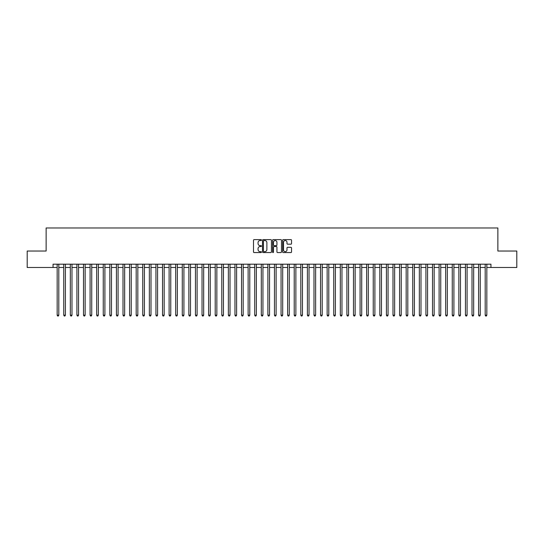 <?xml version="1.0" encoding="UTF-8"?>
<svg xmlns="http://www.w3.org/2000/svg" width="544" height="544" viewBox="0 0 544 544"><rect width="100%" height="100%" fill="white"/><g stroke="black" fill="none" stroke-linecap="round" stroke-linejoin="round"><path stroke-width="0.82" d="M261.467 240.074A0.456 0.456 0 0 0 261.011 239.625L254.143 239.625A0.646 0.646 0 0 0 253.497 240.271L253.497 251.906A0.646 0.646 0 0 0 254.143 252.552L261.011 252.552A0.456 0.456 0 0 0 261.467 252.096A0.456 0.456 0 0 0 261.011 251.648L260.12 251.648A2.067 2.067 0 0 1 258.053 249.58L258.053 248.608A2.067 2.067 0 0 1 260.12 246.541L261.011 246.541A0.456 0.456 0 0 0 261.467 246.085A0.456 0.456 0 0 0 261.011 245.636L260.12 245.636A2.067 2.067 0 0 1 258.053 243.569L258.053 242.597A2.067 2.067 0 0 1 260.12 240.53L261.011 240.53A0.456 0.456 0 0 0 261.467 240.074M290.89 244.181A0.646 0.646 0 0 0 291.536 243.535L291.536 240.271A0.646 0.646 0 0 0 290.89 239.625L283.261 239.625A0.646 0.646 0 0 0 282.615 240.271L282.615 251.906A0.646 0.646 0 0 0 283.261 252.552L290.89 252.552A0.646 0.646 0 0 0 291.536 251.906L291.536 247.962A0.646 0.646 0 0 0 290.89 247.316L287.626 247.316A0.646 0.646 0 0 0 286.98 247.962L286.98 249.92A1.727 1.727 0 0 1 285.253 251.648A1.727 1.727 0 0 1 283.519 249.92L283.519 242.257A1.727 1.727 0 0 1 285.253 240.53A1.727 1.727 0 0 1 286.98 242.257L286.98 243.535A0.646 0.646 0 0 0 287.626 244.181L290.89 244.181M53.047 267.492L27.2 267.492L27.2 251.029L46.131 251.029L46.131 227.977L497.869 227.977L497.869 251.029L516.8 251.029L516.8 267.492L490.953 267.492L490.953 264.194L53.047 264.194L53.047 267.492L57.161 267.492M271.436 240.271A0.646 0.646 0 0 0 270.79 239.625L263.16 239.625A0.646 0.646 0 0 0 262.514 240.271L262.514 251.906A0.646 0.646 0 0 0 263.16 252.552L270.79 252.552A0.646 0.646 0 0 0 271.436 251.906L271.436 240.271M273.21 239.625L280.84 239.625A0.646 0.646 0 0 1 281.486 240.271L281.486 251.906A0.646 0.646 0 0 1 280.84 252.552L277.576 252.552A0.646 0.646 0 0 1 276.93 251.906L276.93 247.187A0.646 0.646 0 0 0 276.284 246.541L274.115 246.541A0.646 0.646 0 0 0 273.469 247.187L273.469 252.096A0.456 0.456 0 0 1 273.02 252.552A0.456 0.456 0 0 1 272.564 252.096L272.564 240.271A0.646 0.646 0 0 1 273.21 239.625M58.806 267.492L63.75 267.492M65.396 267.492L70.332 267.492M71.978 267.492L76.915 267.492M78.56 267.492L83.504 267.492M85.15 267.492L90.086 267.492M91.732 267.492L96.676 267.492M98.321 267.492L103.258 267.492M104.904 267.492L109.84 267.492M111.486 267.492L116.43 267.492M118.075 267.492L123.012 267.492M124.658 267.492L129.601 267.492M131.247 267.492L136.184 267.492M137.829 267.492L142.766 267.492M144.412 267.492L149.355 267.492M151.001 267.492L155.938 267.492M157.583 267.492L162.52 267.492M164.172 267.492L169.109 267.492M170.755 267.492L175.692 267.492M177.337 267.492L182.281 267.492M183.926 267.492L188.863 267.492M190.509 267.492L195.446 267.492M197.098 267.492L202.035 267.492M203.68 267.492L208.617 267.492M210.263 267.492L215.206 267.492M216.852 267.492L221.789 267.492M223.434 267.492L228.371 267.492M230.017 267.492L234.96 267.492M236.606 267.492L241.543 267.492M243.188 267.492L248.132 267.492M249.778 267.492L254.714 267.492M256.36 267.492L261.297 267.492M262.942 267.492L267.886 267.492M269.532 267.492L274.468 267.492M276.114 267.492L281.058 267.492M282.703 267.492L287.64 267.492M289.286 267.492L294.222 267.492M295.868 267.492L300.812 267.492M302.457 267.492L307.394 267.492M309.04 267.492L313.983 267.492M315.629 267.492L320.566 267.492M322.211 267.492L327.148 267.492M328.794 267.492L333.737 267.492M335.383 267.492L340.32 267.492M341.965 267.492L346.902 267.492M348.554 267.492L353.491 267.492M355.137 267.492L360.074 267.492M361.719 267.492L366.663 267.492M368.308 267.492L373.245 267.492M374.891 267.492L379.828 267.492M381.48 267.492L386.417 267.492M388.062 267.492L392.999 267.492M394.645 267.492L399.588 267.492M401.234 267.492L406.171 267.492M407.816 267.492L412.753 267.492M414.399 267.492L419.342 267.492M420.988 267.492L425.925 267.492M427.57 267.492L432.514 267.492M434.16 267.492L439.096 267.492M440.742 267.492L445.679 267.492M447.324 267.492L452.268 267.492M453.914 267.492L458.85 267.492M460.496 267.492L465.44 267.492M467.085 267.492L472.022 267.492M473.668 267.492L478.604 267.492M480.25 267.492L485.194 267.492M486.839 267.492L490.953 267.492M263.874 240.53A0.456 0.456 0 0 0 263.418 240.978L263.418 251.192A0.456 0.456 0 0 0 263.874 251.648L264.812 251.648A2.067 2.067 0 0 0 266.88 249.58L266.88 242.597A2.067 2.067 0 0 0 264.812 240.53L263.874 240.53M276.93 242.291A1.727 1.727 0 0 0 275.203 240.564A1.727 1.727 0 0 0 273.469 242.291L273.469 244.99A0.646 0.646 0 0 0 274.115 245.636L276.284 245.636A0.646 0.646 0 0 0 276.93 244.99L276.93 242.291M58.806 264.194L58.806 315.166L57.161 315.166L57.161 264.194M58.806 315.166L58.317 316.023L57.657 316.023L57.161 315.166M65.396 264.194L65.396 315.166L63.75 315.166L63.75 264.194M65.396 315.166L64.899 316.023L64.24 316.023L63.75 315.166M71.978 264.194L71.978 315.166L70.332 315.166L70.332 264.194M71.978 315.166L71.482 316.023L70.829 316.023L70.332 315.166M78.56 264.194L78.56 315.166L76.915 315.166L76.915 264.194M78.56 315.166L78.071 316.023L77.411 316.023L76.915 315.166M85.15 264.194L85.15 315.166L83.504 315.166L83.504 264.194M85.15 315.166L84.653 316.023L83.994 316.023L83.504 315.166M91.732 264.194L91.732 315.166L90.086 315.166L90.086 264.194M91.732 315.166L91.242 316.023L90.583 316.023L90.086 315.166M98.321 264.194L98.321 315.166L96.676 315.166L96.676 264.194M98.321 315.166L97.825 316.023L97.165 316.023L96.676 315.166M104.904 264.194L104.904 315.166L103.258 315.166L103.258 264.194M104.904 315.166L104.407 316.023L103.754 316.023L103.258 315.166M111.486 264.194L111.486 315.166L109.84 315.166L109.84 264.194M111.486 315.166L110.996 316.023L110.337 316.023L109.84 315.166M118.075 264.194L118.075 315.166L116.43 315.166L116.43 264.194M118.075 315.166L117.579 316.023L116.919 316.023L116.43 315.166M124.658 264.194L124.658 315.166L123.012 315.166L123.012 264.194M124.658 315.166L124.168 316.023L123.508 316.023L123.012 315.166M131.247 264.194L131.247 315.166L129.601 315.166L129.601 264.194M131.247 315.166L130.75 316.023L130.091 316.023L129.601 315.166M137.829 264.194L137.829 315.166L136.184 315.166L136.184 264.194M137.829 315.166L137.333 316.023L136.68 316.023L136.184 315.166M144.412 264.194L144.412 315.166L142.766 315.166L142.766 264.194M144.412 315.166L143.922 316.023L143.262 316.023L142.766 315.166M151.001 264.194L151.001 315.166L149.355 315.166L149.355 264.194M151.001 315.166L150.504 316.023L149.845 316.023L149.355 315.166M157.583 264.194L157.583 315.166L155.938 315.166L155.938 264.194M157.583 315.166L157.094 316.023L156.434 316.023L155.938 315.166M164.172 264.194L164.172 315.166L162.52 315.166L162.52 264.194M164.172 315.166L163.676 316.023L163.016 316.023L162.52 315.166M170.755 264.194L170.755 315.166L169.109 315.166L169.109 264.194M170.755 315.166L170.258 316.023L169.599 316.023L169.109 315.166M177.337 264.194L177.337 315.166L175.692 315.166L175.692 264.194M177.337 315.166L176.848 316.023L176.188 316.023L175.692 315.166M183.926 264.194L183.926 315.166L182.281 315.166L182.281 264.194M183.926 315.166L183.43 316.023L182.77 316.023L182.281 315.166M190.509 264.194L190.509 315.166L188.863 315.166L188.863 264.194M190.509 315.166L190.019 316.023L189.36 316.023L188.863 315.166M197.098 264.194L197.098 315.166L195.446 315.166L195.446 264.194M197.098 315.166L196.602 316.023L195.942 316.023L195.446 315.166M203.68 264.194L203.68 315.166L202.035 315.166L202.035 264.194M203.68 315.166L203.184 316.023L202.524 316.023L202.035 315.166M210.263 264.194L210.263 315.166L208.617 315.166L208.617 264.194M210.263 315.166L209.773 316.023L209.114 316.023L208.617 315.166M216.852 264.194L216.852 315.166L215.206 315.166L215.206 264.194M216.852 315.166L216.356 316.023L215.696 316.023L215.206 315.166M223.434 264.194L223.434 315.166L221.789 315.166L221.789 264.194M223.434 315.166L222.938 316.023L222.285 316.023L221.789 315.166M230.017 264.194L230.017 315.166L228.371 315.166L228.371 264.194M230.017 315.166L229.527 316.023L228.868 316.023L228.371 315.166M236.606 264.194L236.606 315.166L234.96 315.166L234.96 264.194M236.606 315.166L236.11 316.023L235.45 316.023L234.96 315.166M243.188 264.194L243.188 315.166L241.543 315.166L241.543 264.194M243.188 315.166L242.699 316.023L242.039 316.023L241.543 315.166M249.778 264.194L249.778 315.166L248.132 315.166L248.132 264.194M249.778 315.166L249.281 316.023L248.622 316.023L248.132 315.166M256.36 264.194L256.36 315.166L254.714 315.166L254.714 264.194M256.36 315.166L255.864 316.023L255.211 316.023L254.714 315.166M262.942 264.194L262.942 315.166L261.297 315.166L261.297 264.194M262.942 315.166L262.453 316.023L261.793 316.023L261.297 315.166M269.532 264.194L269.532 315.166L267.886 315.166L267.886 264.194M269.532 315.166L269.035 316.023L268.376 316.023L267.886 315.166M276.114 264.194L276.114 315.166L274.468 315.166L274.468 264.194M276.114 315.166L275.624 316.023L274.965 316.023L274.468 315.166M282.703 264.194L282.703 315.166L281.058 315.166L281.058 264.194M282.703 315.166L282.207 316.023L281.547 316.023L281.058 315.166M289.286 264.194L289.286 315.166L287.64 315.166L287.64 264.194M289.286 315.166L288.789 316.023L288.136 316.023L287.64 315.166M295.868 264.194L295.868 315.166L294.222 315.166L294.222 264.194M295.868 315.166L295.378 316.023L294.719 316.023L294.222 315.166M302.457 264.194L302.457 315.166L300.812 315.166L300.812 264.194M302.457 315.166L301.961 316.023L301.301 316.023L300.812 315.166M309.04 264.194L309.04 315.166L307.394 315.166L307.394 264.194M309.04 315.166L308.55 316.023L307.89 316.023L307.394 315.166M315.629 264.194L315.629 315.166L313.983 315.166L313.983 264.194M315.629 315.166L315.132 316.023L314.473 316.023L313.983 315.166M322.211 264.194L322.211 315.166L320.566 315.166L320.566 264.194M322.211 315.166L321.715 316.023L321.062 316.023L320.566 315.166M328.794 264.194L328.794 315.166L327.148 315.166L327.148 264.194M328.794 315.166L328.304 316.023L327.644 316.023L327.148 315.166M335.383 264.194L335.383 315.166L333.737 315.166L333.737 264.194M335.383 315.166L334.886 316.023L334.227 316.023L333.737 315.166M341.965 264.194L341.965 315.166L340.32 315.166L340.32 264.194M341.965 315.166L341.476 316.023L340.816 316.023L340.32 315.166M348.554 264.194L348.554 315.166L346.902 315.166L346.902 264.194M348.554 315.166L348.058 316.023L347.398 316.023L346.902 315.166M355.137 264.194L355.137 315.166L353.491 315.166L353.491 264.194M355.137 315.166L354.64 316.023L353.981 316.023L353.491 315.166M361.719 264.194L361.719 315.166L360.074 315.166L360.074 264.194M361.719 315.166L361.23 316.023L360.57 316.023L360.074 315.166M368.308 264.194L368.308 315.166L366.663 315.166L366.663 264.194M368.308 315.166L367.812 316.023L367.152 316.023L366.663 315.166M374.891 264.194L374.891 315.166L373.245 315.166L373.245 264.194M374.891 315.166L374.401 316.023L373.742 316.023L373.245 315.166M381.48 264.194L381.48 315.166L379.828 315.166L379.828 264.194M381.48 315.166L380.984 316.023L380.324 316.023L379.828 315.166M388.062 264.194L388.062 315.166L386.417 315.166L386.417 264.194M388.062 315.166L387.566 316.023L386.906 316.023L386.417 315.166M394.645 264.194L394.645 315.166L392.999 315.166L392.999 264.194M394.645 315.166L394.155 316.023L393.496 316.023L392.999 315.166M401.234 264.194L401.234 315.166L399.588 315.166L399.588 264.194M401.234 315.166L400.738 316.023L400.078 316.023L399.588 315.166M407.816 264.194L407.816 315.166L406.171 315.166L406.171 264.194M407.816 315.166L407.32 316.023L406.667 316.023L406.171 315.166M414.399 264.194L414.399 315.166L412.753 315.166L412.753 264.194M414.399 315.166L413.909 316.023L413.25 316.023L412.753 315.166M420.988 264.194L420.988 315.166L419.342 315.166L419.342 264.194M420.988 315.166L420.492 316.023L419.832 316.023L419.342 315.166M427.57 264.194L427.57 315.166L425.925 315.166L425.925 264.194M427.57 315.166L427.081 316.023L426.421 316.023L425.925 315.166M434.16 264.194L434.16 315.166L432.514 315.166L432.514 264.194M434.16 315.166L433.663 316.023L433.004 316.023L432.514 315.166M440.742 264.194L440.742 315.166L439.096 315.166L439.096 264.194M440.742 315.166L440.246 316.023L439.593 316.023L439.096 315.166M447.324 264.194L447.324 315.166L445.679 315.166L445.679 264.194M447.324 315.166L446.835 316.023L446.175 316.023L445.679 315.166M453.914 264.194L453.914 315.166L452.268 315.166L452.268 264.194M453.914 315.166L453.417 316.023L452.758 316.023L452.268 315.166M460.496 264.194L460.496 315.166L458.85 315.166L458.85 264.194M460.496 315.166L460.006 316.023L459.347 316.023L458.85 315.166M467.085 264.194L467.085 315.166L465.44 315.166L465.44 264.194M467.085 315.166L466.589 316.023L465.929 316.023L465.44 315.166M473.668 264.194L473.668 315.166L472.022 315.166L472.022 264.194M473.668 315.166L473.171 316.023L472.518 316.023L472.022 315.166M480.25 264.194L480.25 315.166L478.604 315.166L478.604 264.194M480.25 315.166L479.76 316.023L479.101 316.023L478.604 315.166M486.839 264.194L486.839 315.166L485.194 315.166L485.194 264.194M486.839 315.166L486.343 316.023L485.683 316.023L485.194 315.166"/></g></svg>
